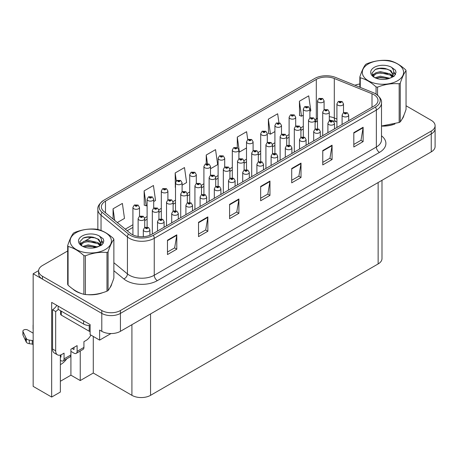 <?xml version="1.0" encoding="UTF-8"?>
<svg xmlns="http://www.w3.org/2000/svg" width="458" height="458" viewBox="0 0 458 458"><rect width="100%" height="100%" fill="white"/><g stroke="black" fill="none" stroke-linecap="round" stroke-linejoin="round"><path stroke-width="0.69" d="M60.364 364.614A14.055 8.112 120 0 0 60.983 364.282A14.055 8.112 120 0 0 66.759 358.809M60.364 355.059L60.364 392.037L51.668 397.057L51.668 302.383L90.117 324.579L90.117 334.621L99.621 340.111L99.621 330.069L101.791 331.323A13.179 7.609 0 0 0 120.425 331.323L431.241 151.879A13.179 7.609 0 0 0 435.1 146.497L435.1 128.566A13.179 7.609 0 0 1 431.241 133.948A13.179 7.609 0 0 0 435.1 128.566L435.1 125.698A13.179 7.609 0 0 0 431.241 120.317L406.046 105.769M110.979 333.55L99.621 340.111M67.669 250.973L42.474 265.52A13.179 7.609 0 0 0 38.615 270.896A13.179 7.609 0 0 0 42.474 276.277L101.791 310.524A13.179 7.609 0 0 0 120.425 310.524L120.425 313.392L431.241 133.948L120.425 313.392A13.179 7.609 0 0 1 101.791 313.392A13.179 7.609 0 0 0 120.425 313.392L120.425 331.323M51.668 397.057L33.159 386.369L33.159 273.764L101.791 313.392L42.474 279.145A13.179 7.609 0 0 1 38.615 273.764L38.615 270.896M38.627 270.609L33.159 273.764M381.995 180.309L381.995 258.564A13.179 7.609 180 0 1 378.136 263.94L150.55 395.334A13.179 7.609 180 0 1 131.915 395.334L93.283 373.03L93.283 336.453M93.283 373.03L80.242 380.564L80.242 351.028M60.364 381.279L70.921 375.182L80.242 380.564M70.921 375.182L70.921 351.372M72.73 288.941A21.079 12.171 0 0 0 75.862 291.248A21.079 12.171 0 0 0 81.484 293.572M373.877 94.657A14.055 8.112 180 0 1 377.993 100.399A14.055 8.112 180 0 1 373.877 106.136L151.764 234.37A14.055 8.112 180 0 1 130.312 233.288L103.914 211.522A14.055 8.112 180 0 1 101.373 206.867A14.055 8.112 180 0 1 105.489 201.131L316.301 79.417A14.055 8.112 180 0 1 334.3 78.507L372.005 93.753A14.055 8.112 180 0 1 373.877 94.657M375.474 93.735A16.311 9.418 0 0 0 373.299 92.682L335.594 77.442A16.311 9.418 0 0 0 314.703 78.495L103.892 200.209A16.311 9.418 0 0 0 103.668 200.341A16.311 9.418 0 0 0 102.065 212.272L128.463 234.038A16.311 9.418 0 0 0 153.361 235.292L375.474 107.058A16.311 9.418 0 0 0 375.697 93.867A16.311 9.418 0 0 0 375.474 93.735M167.479 240.221L167.479 254.562L176.794 249.186L176.794 234.839L167.479 240.221M167.479 252.02L174.653 247.875L176.759 235.315A3.515 2.027 -120 0 0 176.794 234.839M174.59 247.91L176.794 249.186M198.532 222.29L198.532 236.631L207.852 231.256L207.852 216.909L198.532 222.29M198.532 234.09L205.711 229.945L207.812 217.384A3.515 2.027 -120 0 0 207.852 216.909M205.648 229.979L207.852 231.256M229.59 204.36L229.59 218.701L238.91 213.325L238.91 198.978L229.59 204.36M229.59 216.159L236.769 212.014L238.87 199.453A3.515 2.027 -120 0 0 238.91 198.978M236.706 212.048L238.91 213.325M353.816 132.637L353.816 146.984L363.131 141.602L363.131 127.255L353.816 132.637M353.816 144.436L360.996 140.291L363.097 127.736A3.515 2.027 -120 0 0 363.131 127.255M360.927 140.331L363.131 141.602M322.758 150.567L322.758 164.909L332.079 159.533L332.079 145.186L322.758 150.567M322.758 162.367L329.937 158.222L332.039 145.667A3.515 2.027 -120 0 0 332.079 145.186M329.875 158.262L332.079 159.533M291.706 168.498L291.706 182.839L301.02 177.464L301.02 163.117L291.706 168.498M291.706 180.297L298.879 176.153L300.98 163.592A3.515 2.027 -120 0 0 301.02 163.117M298.816 176.193L301.02 177.464M260.648 186.429L260.648 200.77L269.962 195.394L269.962 181.047L260.648 186.429M260.648 198.228L267.821 194.083L269.928 181.523A3.515 2.027 -120 0 0 269.962 181.047M267.758 194.118L269.962 195.394M381.508 126.099A21.079 12.171 0 0 0 394.962 123.952M402.078 119.063A21.079 12.171 0 0 0 403.922 115.198M87.163 294.631A21.079 12.171 0 0 0 102.781 292.645M109.903 287.756A21.079 12.171 0 0 0 111.741 283.886M120.425 310.524L431.241 131.074A13.179 7.609 0 0 0 435.1 125.698M359.851 84.014A13.179 7.609 0 0 0 354.944 85.262M91.898 236.986L85.205 240.851M153.705 201.543L155.543 200.484L153.441 185.496L144.121 190.871L144.276 205.132M117.3 222.559L124.484 218.414L122.383 203.426L113.069 208.802L113.069 219.067M247.721 139.621L246.61 131.704L237.296 137.085L237.296 147.585M278.916 122.675L277.668 113.773L268.348 119.154L268.497 133.41M309.894 111.368L310.827 110.83L308.721 95.842L299.406 101.224L299.555 115.479M182.101 185.152L186.601 182.553L184.494 167.565L175.179 172.947L175.328 187.202M210.497 168.756L217.659 164.622L215.552 149.634L206.237 155.016L206.237 163.718M206.237 155.016L207.44 163.609M237.296 137.085L239.397 152.073L246.507 147.963M239.397 152.073L238.899 151.884M268.348 119.154L270.455 134.142L274.909 131.572M270.455 134.142L268.348 133.352M299.406 101.224L301.507 116.212L303.305 115.176M301.507 116.212L299.406 115.422M175.511 187.27L175.179 187.145M175.179 172.947L176.301 180.956M144.121 190.871L146.228 205.86L147.115 205.35M146.228 205.86L144.121 205.075M113.069 208.802L114.695 220.412M324.092 109.72L324.092 100.852A3.292 1.901 180 0 1 322.06 102.603A3.292 1.901 180 0 1 318.47 102.191A3.292 1.901 180 0 1 317.503 100.852L318.82 98.562A2.198 1.322 57.8 0 1 319.987 98.63A1.099 0.635 0 0 0 320.022 99.506A1.099 0.635 0 0 0 321.573 99.506A1.099 0.635 0 0 0 321.573 98.607A1.099 0.635 0 0 0 320.056 98.59L321.235 99.054L320.486 99.237L319.987 98.63M320.503 99.243L320.503 98.871M320.056 98.59A2.198 1.214 -117.9 0 0 319.031 98.441A2.198 1.214 -117.9 0 0 318.934 98.504M320.474 99.226L320.474 98.882M343.5 112.714L343.5 103.846A3.292 1.901 180 0 1 341.468 105.603A3.292 1.901 180 0 1 337.878 105.191A3.292 1.901 180 0 1 336.916 103.846L338.227 101.556A2.198 1.322 57.8 0 1 339.401 101.624A1.099 0.635 0 0 0 339.43 102.5A1.099 0.635 0 0 0 340.987 102.5A1.099 0.635 0 0 0 340.987 101.602A1.099 0.635 0 0 0 339.464 101.584L340.649 102.048L339.899 102.231L339.401 101.624M339.91 102.237L339.91 101.865M339.464 101.584A2.198 1.214 -117.9 0 0 338.439 101.436A2.198 1.214 -117.9 0 0 338.342 101.499M339.899 102.231L339.882 101.876M348.687 120.677L348.687 115.05A3.292 1.901 180 0 1 346.654 116.807A3.292 1.901 180 0 1 343.065 116.395A3.292 1.901 180 0 1 342.103 115.05L343.414 112.765A2.198 1.322 57.8 0 1 344.582 112.828A1.099 0.635 0 0 0 344.616 113.704A1.099 0.635 0 0 0 346.168 113.704A1.099 0.635 0 0 0 346.168 112.811A1.099 0.635 0 0 0 344.651 112.788L345.836 113.258L345.086 113.435L344.582 112.828M345.097 113.447L345.097 113.069M344.651 112.788A2.198 1.214 -117.9 0 0 343.626 112.639A2.198 1.214 -117.9 0 0 343.529 112.702M345.086 113.435L345.069 113.086M309.894 117.918L309.894 109.05A3.292 1.901 180 0 1 307.862 110.802A3.292 1.901 180 0 1 304.267 110.389A3.292 1.901 180 0 1 303.305 109.05L304.616 106.76A2.198 1.322 57.8 0 1 305.789 106.829A1.099 0.635 0 0 0 305.824 107.704A1.099 0.635 0 0 0 307.375 107.704A1.099 0.635 0 0 0 307.375 106.806A1.099 0.635 0 0 0 305.858 106.788L306.912 107.075L306.288 107.435L306.299 107.069M305.858 106.788A2.198 1.214 -117.9 0 0 304.828 106.64A2.198 1.214 -117.9 0 0 304.73 106.703M306.276 107.08L306.288 107.435L305.789 106.829M295.696 126.116L295.696 117.242A3.292 1.901 180 0 1 293.658 119A3.292 1.901 180 0 1 290.069 118.588A3.292 1.901 180 0 1 289.107 117.242L290.418 114.958A2.198 1.322 57.8 0 1 291.591 115.021A1.099 0.635 0 0 0 291.626 115.903A1.099 0.635 0 0 0 293.177 115.903A1.099 0.635 0 0 0 293.177 115.004A1.099 0.635 0 0 0 291.66 114.987L292.839 115.45L292.089 115.634L291.591 115.021M291.66 114.987A2.198 1.214 -117.9 0 0 290.63 114.838A2.198 1.214 -117.9 0 0 290.532 114.901M281.493 134.314L281.493 125.44A3.292 1.901 180 0 1 279.46 127.198A3.292 1.901 180 0 1 275.871 126.786A3.292 1.901 180 0 1 274.909 125.44L276.22 123.156A2.198 1.322 57.8 0 1 277.393 123.219A1.099 0.635 0 0 0 277.422 124.095A1.099 0.635 0 0 0 278.979 124.095A1.099 0.635 0 0 0 278.979 123.202A1.099 0.635 0 0 0 277.456 123.185L278.641 123.649L277.892 123.826L277.903 123.46M277.456 123.185A2.198 1.214 -117.9 0 0 276.432 123.036A2.198 1.214 -117.9 0 0 276.334 123.099M277.874 123.82L277.393 123.219M277.892 123.826L277.874 123.477M267.295 142.512L267.295 133.639A3.292 1.901 180 0 1 265.262 135.396A3.292 1.901 180 0 1 261.673 134.984A3.292 1.901 180 0 1 260.705 133.639L262.022 131.354A2.198 1.322 57.8 0 1 263.19 131.417A1.099 0.635 0 0 0 263.224 132.293A1.099 0.635 0 0 0 264.776 132.293A1.099 0.635 0 0 0 264.776 131.4A1.099 0.635 0 0 0 263.258 131.377L264.438 131.847L263.694 132.024L263.19 131.417M263.705 132.036L263.705 131.658M263.258 131.377A2.198 1.214 -117.9 0 0 262.234 131.234A2.198 1.214 -117.9 0 0 262.136 131.291M263.676 132.018L263.676 131.675M329.302 120.912L329.302 112.044A3.292 1.901 180 0 1 327.27 113.796A3.292 1.901 180 0 1 323.68 113.384A3.292 1.901 180 0 1 322.713 112.044L324.029 109.754A2.198 1.322 57.8 0 1 325.197 109.823A1.099 0.635 0 0 0 325.232 110.699A1.099 0.635 0 0 0 326.783 110.699A1.099 0.635 0 0 0 326.783 109.8A1.099 0.635 0 0 0 325.266 109.783L326.445 110.246L325.701 110.43L325.197 109.823M325.712 110.435L325.712 110.063M325.266 109.783A2.198 1.214 -117.9 0 0 324.241 109.634A2.198 1.214 -117.9 0 0 324.144 109.697M325.684 110.418L325.684 110.075M315.104 129.11L315.104 120.236A3.292 1.901 180 0 1 313.072 121.994A3.292 1.901 180 0 1 309.482 121.582A3.292 1.901 180 0 1 308.515 120.236L309.831 117.952A2.198 1.322 57.8 0 1 310.999 118.015A1.099 0.635 0 0 0 311.034 118.897A1.099 0.635 0 0 0 312.585 118.897A1.099 0.635 0 0 0 312.585 117.998A1.099 0.635 0 0 0 311.068 117.981L312.247 118.445L311.497 118.628L310.999 118.015M311.514 118.633L311.514 118.261M311.068 117.981A2.198 1.214 -117.9 0 0 310.043 117.832A2.198 1.214 -117.9 0 0 309.946 117.895M311.497 118.628L311.486 118.273M300.906 137.308L300.906 128.435A3.292 1.901 180 0 1 298.874 130.192A3.292 1.901 180 0 1 295.284 129.78A3.292 1.901 180 0 1 294.317 128.435L295.633 126.15A2.198 1.322 57.8 0 1 296.801 126.213A1.099 0.635 0 0 0 296.836 127.089A1.099 0.635 0 0 0 298.387 127.089A1.099 0.635 0 0 0 298.387 126.196A1.099 0.635 0 0 0 296.87 126.179L298.049 126.643L297.299 126.826L296.801 126.213M297.316 126.832L297.316 126.46M296.87 126.179A2.198 1.214 -117.9 0 0 295.839 126.03A2.198 1.214 -117.9 0 0 295.748 126.093M297.288 126.814L297.288 126.471M286.708 145.507L286.708 136.633A3.292 1.901 180 0 1 284.67 138.39A3.292 1.901 180 0 1 281.08 137.978A3.292 1.901 180 0 1 280.119 136.633L281.43 134.349A2.198 1.322 57.8 0 1 282.603 134.412A1.099 0.635 0 0 0 282.638 135.287A1.099 0.635 0 0 0 284.189 135.287A1.099 0.635 0 0 0 284.189 134.394A1.099 0.635 0 0 0 282.672 134.371L283.72 134.663L283.101 135.018L283.113 134.652M282.672 134.371A2.198 1.214 -117.9 0 0 281.641 134.228A2.198 1.214 -117.9 0 0 281.544 134.286M283.09 134.669L283.101 135.018L282.603 134.412M334.489 128.875L334.489 123.248A3.292 1.901 180 0 1 332.456 125.005A3.292 1.901 180 0 1 328.867 124.593A3.292 1.901 180 0 1 327.899 123.248L329.216 120.964A2.198 1.322 57.8 0 1 330.384 121.026A1.099 0.635 0 0 0 330.418 121.902A1.099 0.635 0 0 0 331.97 121.902A1.099 0.635 0 0 0 331.97 121.009A1.099 0.635 0 0 0 330.453 120.986L331.632 121.456L330.882 121.633L330.384 121.026M330.899 121.639L330.899 121.267M330.453 120.986A2.198 1.214 -117.9 0 0 329.428 120.838A2.198 1.214 -117.9 0 0 329.331 120.901M330.882 121.633L330.871 121.284M320.291 137.074L320.291 131.446A3.292 1.901 180 0 1 318.258 133.204A3.292 1.901 180 0 1 314.669 132.791A3.292 1.901 180 0 1 313.701 131.446L315.018 129.162A2.198 1.322 57.8 0 1 316.186 129.225A1.099 0.635 0 0 0 316.22 130.101A1.099 0.635 0 0 0 317.772 130.101A1.099 0.635 0 0 0 317.772 129.202A1.099 0.635 0 0 0 316.255 129.185L317.434 129.654L316.684 129.832L316.186 129.225M316.701 129.837L316.701 129.465M316.255 129.185A2.198 1.214 -117.9 0 0 315.23 129.036A2.198 1.214 -117.9 0 0 315.133 129.099M316.673 129.826L316.673 129.482M306.093 145.272L306.093 139.644A3.292 1.901 180 0 1 304.06 141.402A3.292 1.901 180 0 1 300.465 140.99A3.292 1.901 180 0 1 299.503 139.644L300.814 137.354A2.198 1.322 57.8 0 1 301.988 137.423A1.099 0.635 0 0 0 302.022 138.299A1.099 0.635 0 0 0 303.574 138.299A1.099 0.635 0 0 0 303.574 137.4A1.099 0.635 0 0 0 302.057 137.383L303.236 137.852L302.486 138.03L301.988 137.423M302.503 138.035L302.503 137.663M302.057 137.383A2.198 1.214 -117.9 0 0 301.026 137.234A2.198 1.214 -117.9 0 0 300.929 137.297M302.486 138.03L302.475 137.681M291.895 153.47L291.895 147.842A3.292 1.901 180 0 1 289.857 149.6A3.292 1.901 180 0 1 286.267 149.188A3.292 1.901 180 0 1 285.305 147.842L286.616 145.552A2.198 1.322 57.8 0 1 287.79 145.621A1.099 0.635 0 0 0 287.824 146.497A1.099 0.635 0 0 0 289.376 146.497A1.099 0.635 0 0 0 289.376 145.598A1.099 0.635 0 0 0 287.859 145.581L289.038 146.05L288.288 146.228L287.79 145.621M288.3 146.234L288.3 145.862M287.859 145.581A2.198 1.214 -117.9 0 0 286.828 145.432A2.198 1.214 -117.9 0 0 286.731 145.495M288.288 146.228L288.277 145.879M403.189 116.864A20.862 12.045 180 0 1 402.966 117.345M392.867 124.547A20.862 12.045 180 0 1 382.235 125.99M368.352 63.925A20.644 11.919 -0 0 0 368.352 80.78A20.644 11.919 -0 0 0 397.544 80.78A20.644 11.919 -0 0 0 397.544 63.925A20.644 11.919 -0 0 0 368.352 63.925M381.508 125.996L399.158 122.498A23.719 13.694 -0 0 0 399.72 122.189A23.719 13.694 -0 0 0 400.258 121.862C402.181 119.464 404.111 115.307 406.046 109.393L406.046 70.692A23.719 13.694 -0 0 0 405.645 69.828C400.361 65.042 395.088 61.996 389.832 60.702A23.719 13.694 -0 0 0 388.332 60.467C381.102 59.849 373.905 60.966 366.738 63.811A23.719 13.694 -0 0 0 366.177 64.12A23.719 13.694 -0 0 0 365.639 64.446C363.698 66.879 361.768 71.036 359.851 76.91A23.719 13.694 -0 0 0 360.251 77.78L360.251 87.409M376.064 94.096L376.064 86.906C370.78 82.119 365.507 79.079 360.251 77.78M376.064 86.906A23.719 13.694 -0 0 0 377.564 87.14L377.564 95.184M399.158 122.498L399.158 83.797C391.991 83.173 384.794 84.283 377.564 87.14M399.158 83.797A23.719 13.694 -0 0 0 399.72 83.488A23.719 13.694 -0 0 0 400.258 83.161L400.258 121.862M389.781 78.255L380.352 76.171L374.999 77.751M388.464 78.684L380.352 77.31L376.201 78.272M392.357 76.263L390.05 73.875L380.352 71.614L375.846 72.736L373.247 74.957L372.909 76.165M391.991 76.829L390.05 75.015L380.352 72.753L375.846 73.875L373.115 76.383M391.103 77.814L392.649 75.673L392.987 74.179L390.966 70.687L385.459 68.563C381.703 67.795 378.36 68.065 375.434 69.358L371.896 73.211L374.272 77.339M392.46 77.219L392.987 75.078M392.958 74.625L390.05 70.458L385.722 68.614M374.272 67.343A12.269 7.088 -0 0 0 374.272 77.362A12.269 7.088 -0 0 0 389.609 78.307L394.395 75.982L396.01 72.353L395.454 70.189L391.435 67.234A12.269 7.088 -0 0 0 374.272 67.343M391.435 67.234C393.989 69.834 394.395 72.65 392.649 75.673M359.851 87.243L359.851 76.91M406.046 70.692C404.122 73.097 402.198 77.253 400.258 83.161M387.565 78.301L379.567 77.62L376.384 78.198M393.405 76.686L392.844 76.234M392.506 75.988L391.934 75.616M387.565 73.749L379.567 73.062L376.384 73.641M373.31 74.843L372.371 75.421M395.403 74.625L393.72 72.416M387.594 69.204L379.567 68.511L375.291 69.427M396.004 72.467L395.454 70.189M393.771 76.446L392.947 75.742M392.701 75.559L390.731 74.385M374.089 73.893L372.159 75.009M395.54 74.356L393.714 71.843M90.884 335.067A8.782 5.072 -60 0 1 86.11 340.414L83.934 341.668L83.934 347.404L77.104 351.355A4.391 2.536 60 0 1 76.194 353.364A4.391 2.536 60 0 1 73.996 353.147L70.893 351.355M77.104 351.355L77.104 345.613L70.893 349.202L70.893 354.939L64.057 358.883L64.057 353.147L61.887 354.4A8.782 5.072 -60 0 1 57.49 354.835A8.782 5.072 -60 0 1 55.676 350.817L55.676 311.509L52.567 309.717A8.782 5.072 120 0 0 56.803 305.349M72.135 348.481L73.996 349.557L73.996 347.41M58.16 306.133L58.16 309.356L83.625 324.064A8.782 5.072 0 0 0 90.117 325.546M57.49 354.835L54.388 353.044A8.782 5.072 -60 0 1 52.567 349.019L52.567 309.717M58.229 309.402A8.782 5.072 -60 0 1 55.676 311.509M60.364 356.748L60.954 357.091L60.954 354.858M33.159 344.628L32.243 344.101L32.243 340.512L33.159 341.044M64.057 358.883A4.391 2.536 60 0 1 63.152 360.893A4.391 2.536 60 0 1 60.954 360.675L60.364 360.337M33.159 333.155L27.686 329.995A2.805 1.62 180 0 0 24.629 329.645A2.805 1.62 180 0 0 22.9 331.14A2.805 1.62 180 0 0 22.997 331.558L26.324 338.628A4.391 2.536 0 0 0 29.318 340.099L32.243 340.512M32.243 344.101L29.318 343.683L29.318 340.099M26.324 338.628L26.324 342.218L22.997 335.147A2.805 1.62 0 0 1 22.9 334.724L22.9 331.14M26.324 342.218A4.391 2.536 0 0 0 29.318 343.683M63.152 360.893L69.982 356.948A4.391 2.536 -120 0 0 70.893 354.939M25.734 337.46L25.734 341.044M76.194 353.364L83.024 349.42A4.391 2.536 -120 0 0 83.934 347.404M33.159 325.649A2.805 1.62 180 0 1 33.079 325.266A2.805 1.62 180 0 1 33.159 324.877M33.079 325.266L33.079 328.85A2.805 1.62 0 0 0 33.159 329.233M111.013 285.552A20.862 12.045 180 0 1 110.784 286.032M100.686 293.24A20.862 12.045 180 0 1 90.054 294.677M78.891 292.542A20.862 12.045 180 0 1 76.017 291.156A20.862 12.045 180 0 1 74.122 289.903M60.622 310.782L60.622 314.199A2.198 1.265 0 0 0 61.263 315.098L89.213 331.231A2.198 1.265 0 0 0 90.117 331.546M76.171 232.618A20.644 11.919 -0 0 0 76.171 249.473A20.644 11.919 -0 0 0 105.363 249.473A20.644 11.919 -0 0 0 105.363 232.618A20.644 11.919 -0 0 0 76.171 232.618M73.996 232.807A23.719 13.694 -0 0 0 73.457 233.133C71.522 235.572 69.593 239.723 67.669 245.602A23.719 13.694 -0 0 0 68.07 246.467L68.07 285.168C73.332 289.937 78.599 292.983 83.883 294.294A23.719 13.694 -0 0 0 85.383 294.528C92.55 295.152 99.752 294.042 106.977 291.185A23.719 13.694 -0 0 0 107.538 290.876A23.719 13.694 -0 0 0 108.077 290.555C110 288.151 111.929 283.994 113.865 278.086L113.865 239.385A23.719 13.694 -0 0 0 113.464 238.515C108.18 233.729 102.913 230.689 97.651 229.389A23.719 13.694 -0 0 0 96.151 229.155C88.926 228.536 81.724 229.653 74.557 232.498A23.719 13.694 -0 0 0 73.996 232.807M83.883 294.294L83.883 255.593C78.599 250.807 73.332 247.767 68.07 246.467M83.883 255.593A23.719 13.694 -0 0 0 85.383 255.827L85.383 294.528M106.977 291.185L106.977 252.484C99.81 251.86 92.613 252.971 85.383 255.827M106.977 252.484A23.719 13.694 -0 0 0 107.538 252.175A23.719 13.694 -0 0 0 108.077 251.854L108.077 290.555M67.669 245.602L67.669 284.304A23.719 13.694 -0 0 0 68.07 285.168M97.6 246.942L88.171 244.858L82.818 246.438M96.283 247.372L88.171 245.998L84.02 246.959M100.176 244.95L97.869 242.563L88.171 240.307L83.671 241.423L81.072 243.645L80.728 244.853M99.81 245.517L97.869 243.702L88.171 241.446L83.671 242.563L80.934 245.076M98.928 246.501L100.468 244.366L100.806 242.866L98.791 239.379L93.277 237.25C89.522 236.488 86.178 236.752 83.253 238.046L79.721 241.904L82.091 246.032M100.279 245.906L100.806 243.77M100.777 243.312L97.869 239.15L93.541 237.301M82.091 236.03A12.269 7.088 -0 0 0 82.091 246.055A12.269 7.088 -0 0 0 97.434 246.994L102.214 244.669L103.829 241.045L103.279 238.876L99.254 235.927A12.269 7.088 -0 0 0 82.091 236.03M99.254 235.927C101.813 238.526 102.214 241.337 100.468 244.36M113.865 239.385C111.947 241.784 110.017 245.94 108.077 251.854M95.384 246.994L87.386 246.307L84.209 246.885M101.224 245.374L100.663 244.927M100.325 244.681L99.752 244.303M95.384 242.437L87.386 241.755L84.209 242.334M81.129 243.536L80.196 244.114M103.222 243.312L101.539 241.103M95.419 237.891L87.386 237.198L83.11 238.114M103.829 241.154L103.279 238.876M101.59 245.139L100.766 244.429M100.52 244.246L98.55 243.072M81.908 242.58L79.984 243.696M103.359 243.043L101.533 240.53M253.097 150.711L253.097 141.837A3.292 1.901 180 0 1 251.064 143.594A3.292 1.901 180 0 1 247.475 143.182A3.292 1.901 180 0 1 246.507 141.837L247.824 139.553A2.198 1.322 57.8 0 1 248.992 139.616A1.099 0.635 0 0 0 249.026 140.492A1.099 0.635 0 0 0 250.578 140.492A1.099 0.635 0 0 0 250.578 139.598A1.099 0.635 0 0 0 249.06 139.576L250.24 140.045L249.49 140.222L249.507 139.856M249.06 139.576A2.198 1.214 -117.9 0 0 248.036 139.427A2.198 1.214 -117.9 0 0 247.938 139.49M249.478 140.217L248.992 139.616M249.49 140.222L249.478 139.873M238.899 158.903L238.899 150.035A3.292 1.901 180 0 1 236.866 151.793A3.292 1.901 180 0 1 233.277 151.38A3.292 1.901 180 0 1 232.309 150.035L233.626 147.751A2.198 1.322 57.8 0 1 234.794 147.814A1.099 0.635 0 0 0 234.828 148.69A1.099 0.635 0 0 0 236.38 148.69A1.099 0.635 0 0 0 236.38 147.797A1.099 0.635 0 0 0 234.862 147.774L236.042 148.243L235.292 148.421L235.309 148.054M234.862 147.774A2.198 1.214 -117.9 0 0 233.832 147.625A2.198 1.214 -117.9 0 0 233.74 147.688M235.28 148.415L234.794 147.814M235.292 148.421L235.28 148.071M224.701 167.101L224.701 158.233A3.292 1.901 180 0 1 222.662 159.991A3.292 1.901 180 0 1 219.073 159.579A3.292 1.901 180 0 1 218.111 158.233L219.422 155.949A2.198 1.322 57.8 0 1 220.596 156.012A1.099 0.635 0 0 0 220.63 156.888A1.099 0.635 0 0 0 222.182 156.888A1.099 0.635 0 0 0 222.182 155.995A1.099 0.635 0 0 0 220.664 155.972L221.844 156.441L221.094 156.619L220.596 156.012M221.105 156.625L221.105 156.252M220.664 155.972A2.198 1.214 -117.9 0 0 219.634 155.823A2.198 1.214 -117.9 0 0 219.537 155.886M221.082 156.613L221.082 156.27M210.497 175.299L210.497 166.431A3.292 1.901 180 0 1 208.464 168.189A3.292 1.901 180 0 1 204.875 167.777A3.292 1.901 180 0 1 203.913 166.431L205.224 164.147A2.198 1.322 57.8 0 1 206.398 164.21A1.099 0.635 0 0 0 206.426 165.086A1.099 0.635 0 0 0 207.984 165.086A1.099 0.635 0 0 0 207.984 164.187A1.099 0.635 0 0 0 206.461 164.17L207.514 164.456L206.896 164.817L206.907 164.451M206.461 164.17A2.198 1.214 -117.9 0 0 205.436 164.021A2.198 1.214 -117.9 0 0 205.339 164.084M206.879 164.811L206.398 164.21M206.896 164.817L206.879 164.468M196.299 183.498L196.299 174.63A3.292 1.901 180 0 1 194.266 176.387A3.292 1.901 180 0 1 190.677 175.975A3.292 1.901 180 0 1 189.709 174.63L191.026 172.345A2.198 1.322 57.8 0 1 192.194 172.408A1.099 0.635 0 0 0 192.228 173.284A1.099 0.635 0 0 0 193.78 173.284A1.099 0.635 0 0 0 193.78 172.385A1.099 0.635 0 0 0 192.263 172.368L193.316 172.655L192.698 173.015L192.709 172.649M192.263 172.368A2.198 1.214 -117.9 0 0 191.238 172.219A2.198 1.214 -117.9 0 0 191.141 172.282M192.681 173.01L192.194 172.408M192.698 173.015L192.681 172.666M182.101 191.696L182.101 182.828A3.292 1.901 180 0 1 180.068 184.585A3.292 1.901 180 0 1 176.479 184.173A3.292 1.901 180 0 1 175.511 182.828L176.828 180.538A2.198 1.322 57.8 0 1 177.996 180.607A1.099 0.635 0 0 0 178.03 181.483A1.099 0.635 0 0 0 179.582 181.483A1.099 0.635 0 0 0 179.582 180.584A1.099 0.635 0 0 0 178.065 180.566L179.244 181.036L178.494 181.213L178.511 180.847M178.065 180.566A2.198 1.214 -117.9 0 0 177.04 180.418A2.198 1.214 -117.9 0 0 176.943 180.481M178.483 181.208L177.996 180.607M178.494 181.213L178.483 180.864M167.903 199.894L167.903 191.026A3.292 1.901 180 0 1 165.87 192.784A3.292 1.901 180 0 1 162.281 192.371A3.292 1.901 180 0 1 161.313 191.026L162.63 188.736A2.198 1.322 57.8 0 1 163.798 188.805A1.099 0.635 0 0 0 163.832 189.681A1.099 0.635 0 0 0 165.384 189.681A1.099 0.635 0 0 0 165.384 188.782A1.099 0.635 0 0 0 163.867 188.765L165.046 189.234L164.296 189.412L164.313 189.045M163.867 188.765A2.198 1.214 -117.9 0 0 162.842 188.616A2.198 1.214 -117.9 0 0 162.745 188.679M164.285 189.4L163.798 188.805M164.296 189.412L164.285 189.062M153.705 208.092L153.705 199.224A3.292 1.901 180 0 1 151.667 200.982A3.292 1.901 180 0 1 148.077 200.57A3.292 1.901 180 0 1 147.115 199.224L148.426 196.934A2.198 1.322 57.8 0 1 149.6 197.003A1.099 0.635 0 0 0 149.634 197.879A1.099 0.635 0 0 0 151.186 197.879A1.099 0.635 0 0 0 151.186 196.98A1.099 0.635 0 0 0 149.669 196.963L150.848 197.427L150.098 197.61L149.6 197.003M150.109 197.616L150.109 197.243M149.669 196.963A2.198 1.214 -117.9 0 0 148.638 196.814A2.198 1.214 -117.9 0 0 148.541 196.877M150.087 197.598L150.087 197.261M139.501 216.291L139.501 207.422A3.292 1.901 180 0 1 137.469 209.174A3.292 1.901 180 0 1 133.879 208.762A3.292 1.901 180 0 1 132.917 207.422L134.228 205.132A2.198 1.322 57.8 0 1 135.402 205.201A1.099 0.635 0 0 0 135.431 206.077A1.099 0.635 0 0 0 136.988 206.077A1.099 0.635 0 0 0 136.988 205.178A1.099 0.635 0 0 0 135.471 205.161L136.518 205.447L135.9 205.808L135.912 205.442M135.471 205.161A2.198 1.214 -117.9 0 0 134.44 205.012A2.198 1.214 -117.9 0 0 134.343 205.075M135.889 205.797L135.402 205.201M135.9 205.808L135.889 205.453M272.504 153.705L272.504 144.831A3.292 1.901 180 0 1 270.472 146.589A3.292 1.901 180 0 1 266.882 146.176A3.292 1.901 180 0 1 265.921 144.831L267.232 142.547A2.198 1.322 57.8 0 1 268.405 142.61A1.099 0.635 0 0 0 268.434 143.486A1.099 0.635 0 0 0 269.991 143.486A1.099 0.635 0 0 0 269.991 142.593A1.099 0.635 0 0 0 268.468 142.57L269.653 143.039L268.903 143.217L268.405 142.61M268.915 143.228L268.915 142.85M268.468 142.57A2.198 1.214 -117.9 0 0 267.443 142.427A2.198 1.214 -117.9 0 0 267.346 142.484M268.886 143.211L268.886 142.867M258.306 161.903L258.306 153.029A3.292 1.901 180 0 1 256.274 154.787A3.292 1.901 180 0 1 252.684 154.375A3.292 1.901 180 0 1 251.717 153.029L253.034 150.745A2.198 1.322 57.8 0 1 254.201 150.808A1.099 0.635 0 0 0 254.236 151.684A1.099 0.635 0 0 0 255.787 151.684A1.099 0.635 0 0 0 255.787 150.791A1.099 0.635 0 0 0 254.27 150.768L255.455 151.237L254.705 151.415L254.717 151.048M254.27 150.768A2.198 1.214 -117.9 0 0 253.245 150.619A2.198 1.214 -117.9 0 0 253.148 150.682M254.688 151.409L254.201 150.808M254.705 151.415L254.688 151.066M244.108 170.101L244.108 161.227A3.292 1.901 180 0 1 242.076 162.985A3.292 1.901 180 0 1 238.486 162.573A3.292 1.901 180 0 1 237.519 161.227L238.836 158.943A2.198 1.322 57.8 0 1 240.003 159.006A1.099 0.635 0 0 0 240.038 159.882A1.099 0.635 0 0 0 241.589 159.882A1.099 0.635 0 0 0 241.589 158.989A1.099 0.635 0 0 0 240.072 158.966L241.251 159.436L240.502 159.613L240.519 159.247M240.072 158.966A2.198 1.214 -117.9 0 0 239.047 158.817A2.198 1.214 -117.9 0 0 238.95 158.88M240.49 159.607L240.003 159.006M240.502 159.613L240.49 159.264M229.91 178.299L229.91 169.426A3.292 1.901 180 0 1 227.878 171.183A3.292 1.901 180 0 1 224.288 170.771A3.292 1.901 180 0 1 223.321 169.426L224.638 167.141A2.198 1.322 57.8 0 1 225.805 167.204A1.099 0.635 0 0 0 225.84 168.08A1.099 0.635 0 0 0 227.391 168.08A1.099 0.635 0 0 0 227.391 167.181A1.099 0.635 0 0 0 225.874 167.164L227.054 167.634L226.304 167.811L225.805 167.204M226.321 167.817L226.321 167.445M225.874 167.164A2.198 1.214 -117.9 0 0 224.849 167.015A2.198 1.214 -117.9 0 0 224.752 167.078M226.292 167.805L226.292 167.462M215.712 186.498L215.712 177.624A3.292 1.901 180 0 1 213.674 179.381A3.292 1.901 180 0 1 210.085 178.969A3.292 1.901 180 0 1 209.123 177.624L210.434 175.34A2.198 1.322 57.8 0 1 211.607 175.403A1.099 0.635 0 0 0 211.642 176.278A1.099 0.635 0 0 0 213.193 176.278A1.099 0.635 0 0 0 213.193 175.38A1.099 0.635 0 0 0 211.676 175.362L212.73 175.649L212.106 176.009L212.117 175.643M211.676 175.362A2.198 1.214 -117.9 0 0 210.646 175.214A2.198 1.214 -117.9 0 0 210.548 175.277M212.094 176.004L211.607 175.403M212.106 176.009L212.094 175.66M201.509 194.696L201.509 185.822A3.292 1.901 180 0 1 199.476 187.58A3.292 1.901 180 0 1 195.887 187.167A3.292 1.901 180 0 1 194.925 185.822L196.236 183.532A2.198 1.322 57.8 0 1 197.409 183.601A1.099 0.635 0 0 0 197.438 184.477A1.099 0.635 0 0 0 198.995 184.477A1.099 0.635 0 0 0 198.995 183.578A1.099 0.635 0 0 0 197.478 183.561L198.526 183.847L197.908 184.208L197.919 183.841M197.478 183.561A2.198 1.214 -117.9 0 0 196.448 183.412A2.198 1.214 -117.9 0 0 196.35 183.475M197.896 184.202L197.409 183.601M197.908 184.208L197.896 183.858M187.311 202.888L187.311 194.02A3.292 1.901 180 0 1 185.278 195.778A3.292 1.901 180 0 1 181.689 195.366A3.292 1.901 180 0 1 180.727 194.02L182.038 191.73A2.198 1.322 57.8 0 1 183.211 191.799A1.099 0.635 0 0 0 183.24 192.675A1.099 0.635 0 0 0 184.797 192.675A1.099 0.635 0 0 0 184.797 191.776A1.099 0.635 0 0 0 183.274 191.759L184.328 192.045L183.71 192.406L183.721 192.039M183.274 191.759A2.198 1.214 -117.9 0 0 182.25 191.61A2.198 1.214 -117.9 0 0 182.152 191.673M183.692 192.394L183.211 191.799M183.71 192.406L183.692 192.057M173.113 211.086L173.113 202.218A3.292 1.901 180 0 1 171.08 203.976A3.292 1.901 180 0 1 167.491 203.564A3.292 1.901 180 0 1 166.523 202.218L167.84 199.928A2.198 1.322 57.8 0 1 169.008 199.997A1.099 0.635 0 0 0 169.042 200.873A1.099 0.635 0 0 0 170.594 200.873A1.099 0.635 0 0 0 170.594 199.974A1.099 0.635 0 0 0 169.076 199.957L170.13 200.243L169.512 200.604L169.523 200.238M169.076 199.957A2.198 1.214 -117.9 0 0 168.052 199.808A2.198 1.214 -117.9 0 0 167.954 199.871M169.494 200.593L169.008 199.997M169.512 200.604L169.494 200.255M158.915 219.285L158.915 210.417A3.292 1.901 180 0 1 156.882 212.169A3.292 1.901 180 0 1 153.293 211.756A3.292 1.901 180 0 1 152.325 210.417L153.642 208.127A2.198 1.322 57.8 0 1 154.81 208.195A1.099 0.635 0 0 0 154.844 209.071A1.099 0.635 0 0 0 156.396 209.071A1.099 0.635 0 0 0 156.396 208.172A1.099 0.635 0 0 0 154.878 208.155L156.058 208.619L155.308 208.802L154.81 208.195M155.325 208.808L155.325 208.436M154.878 208.155A2.198 1.214 -117.9 0 0 153.854 208.006A2.198 1.214 -117.9 0 0 153.756 208.069M155.296 208.791L155.296 208.447M149.903 235.275L149.903 229.819A3.292 1.901 180 0 1 147.865 231.576A3.292 1.901 180 0 1 144.276 231.164A3.292 1.901 180 0 1 143.314 229.819L144.625 227.534A2.198 1.322 57.8 0 1 145.799 227.597A1.099 0.635 0 0 0 145.833 228.473A1.099 0.635 0 0 0 147.384 228.473A1.099 0.635 0 0 0 147.384 227.574A1.099 0.635 0 0 0 145.867 227.557A2.198 1.214 -117.9 0 0 144.837 227.408A2.198 1.214 -117.9 0 0 144.739 227.471L144.717 218.615A3.292 1.901 180 0 1 142.684 220.367A3.292 1.901 180 0 1 139.095 219.954A3.292 1.901 180 0 1 138.127 218.615L139.438 216.325A2.198 1.322 57.8 0 1 140.612 216.394A1.099 0.635 0 0 0 140.646 217.269A1.099 0.635 0 0 0 142.198 217.269A1.099 0.635 0 0 0 142.198 216.371A1.099 0.635 0 0 0 140.68 216.353L141.86 216.817L141.11 217L141.127 216.634M140.68 216.353A2.198 1.214 -117.9 0 0 139.65 216.205A2.198 1.214 -117.9 0 0 139.558 216.268M141.098 216.989L140.612 216.394M141.11 217L141.098 216.645M277.691 161.668L277.691 156.041A3.292 1.901 180 0 1 275.659 157.798A3.292 1.901 180 0 1 272.069 157.386A3.292 1.901 180 0 1 271.107 156.041L272.418 153.751A2.198 1.322 57.8 0 1 273.592 153.819A1.099 0.635 0 0 0 273.621 154.695A1.099 0.635 0 0 0 275.178 154.695A1.099 0.635 0 0 0 275.178 153.796A1.099 0.635 0 0 0 273.655 153.779L274.84 154.243L274.09 154.426L273.592 153.819M274.102 154.432L274.102 154.06M273.655 153.779A2.198 1.214 -117.9 0 0 272.63 153.63A2.198 1.214 -117.9 0 0 272.533 153.693M274.073 154.415L274.073 154.077M263.493 169.866L263.493 164.239A3.292 1.901 180 0 1 261.461 165.996A3.292 1.901 180 0 1 257.871 165.584A3.292 1.901 180 0 1 256.904 164.239L258.22 161.949A2.198 1.322 57.8 0 1 259.388 162.018A1.099 0.635 0 0 0 259.423 162.893A1.099 0.635 0 0 0 260.974 162.893A1.099 0.635 0 0 0 260.974 161.995A1.099 0.635 0 0 0 259.457 161.977L260.636 162.441L259.892 162.624L259.388 162.018M259.904 162.63L259.904 162.258M259.457 161.977A2.198 1.214 -117.9 0 0 258.432 161.829A2.198 1.214 -117.9 0 0 258.335 161.892M259.892 162.624L259.875 162.269M249.295 178.065L249.295 172.437A3.292 1.901 180 0 1 247.263 174.189A3.292 1.901 180 0 1 243.673 173.777A3.292 1.901 180 0 1 242.706 172.437L244.022 170.147A2.198 1.322 57.8 0 1 245.19 170.216A1.099 0.635 0 0 0 245.225 171.092A1.099 0.635 0 0 0 246.776 171.092A1.099 0.635 0 0 0 246.776 170.193A1.099 0.635 0 0 0 245.259 170.176L246.438 170.639L245.688 170.823L245.19 170.216M245.706 170.828L245.706 170.456M245.259 170.176A2.198 1.214 -117.9 0 0 244.234 170.027A2.198 1.214 -117.9 0 0 244.137 170.09M245.677 170.811L245.677 170.468M235.097 186.263L235.097 180.629A3.292 1.901 180 0 1 233.065 182.387A3.292 1.901 180 0 1 229.475 181.975A3.292 1.901 180 0 1 228.508 180.629L229.824 178.345A2.198 1.322 57.8 0 1 230.992 178.408A1.099 0.635 0 0 0 231.027 179.29A1.099 0.635 0 0 0 232.578 179.29A1.099 0.635 0 0 0 232.578 178.391A1.099 0.635 0 0 0 231.061 178.374L232.24 178.838L231.49 179.021L230.992 178.408M231.508 179.026L231.508 178.654M231.061 178.374A2.198 1.214 -117.9 0 0 230.031 178.225A2.198 1.214 -117.9 0 0 229.939 178.288M231.49 179.021L231.479 178.666M220.899 194.461L220.899 188.828A3.292 1.901 180 0 1 218.861 190.585A3.292 1.901 180 0 1 215.271 190.173A3.292 1.901 180 0 1 214.31 188.828L215.621 186.543A2.198 1.322 57.8 0 1 216.794 186.606A1.099 0.635 0 0 0 216.829 187.482A1.099 0.635 0 0 0 218.38 187.482A1.099 0.635 0 0 0 218.38 186.589A1.099 0.635 0 0 0 216.863 186.572L218.042 187.036L217.292 187.213L216.794 186.606M216.863 186.572A2.198 1.214 -117.9 0 0 215.833 186.423A2.198 1.214 -117.9 0 0 215.735 186.486M206.695 202.654L206.695 197.026A3.292 1.901 180 0 1 204.663 198.783A3.292 1.901 180 0 1 201.073 198.371A3.292 1.901 180 0 1 200.112 197.026L201.423 194.742A2.198 1.322 57.8 0 1 202.596 194.805A1.099 0.635 0 0 0 202.625 195.681A1.099 0.635 0 0 0 204.182 195.681A1.099 0.635 0 0 0 204.182 194.787A1.099 0.635 0 0 0 202.659 194.764L203.844 195.234L203.094 195.411L203.106 195.045M202.659 194.764A2.198 1.214 -117.9 0 0 201.635 194.621A2.198 1.214 -117.9 0 0 201.537 194.679M203.077 195.406L202.596 194.805M203.094 195.411L203.077 195.062M192.497 210.852L192.497 205.224A3.292 1.901 180 0 1 190.465 206.982A3.292 1.901 180 0 1 186.875 206.569A3.292 1.901 180 0 1 185.908 205.224L187.225 202.94A2.198 1.322 57.8 0 1 188.393 203.003A1.099 0.635 0 0 0 188.427 203.879A1.099 0.635 0 0 0 189.978 203.879A1.099 0.635 0 0 0 189.978 202.986A1.099 0.635 0 0 0 188.461 202.963L189.646 203.432L188.896 203.61L188.908 203.243M188.461 202.963A2.198 1.214 -117.9 0 0 187.436 202.82A2.198 1.214 -117.9 0 0 187.339 202.877M188.879 203.604L188.393 203.003M188.896 203.61L188.879 203.26M178.299 219.05L178.299 213.422A3.292 1.901 180 0 1 176.267 215.18A3.292 1.901 180 0 1 172.677 214.768A3.292 1.901 180 0 1 171.71 213.422L173.027 211.138A2.198 1.322 57.8 0 1 174.195 211.201A1.099 0.635 0 0 0 174.229 212.077A1.099 0.635 0 0 0 175.78 212.077A1.099 0.635 0 0 0 175.78 211.184A1.099 0.635 0 0 0 174.263 211.161L175.443 211.63L174.693 211.808L174.195 211.201M174.71 211.819L174.71 211.441M174.263 211.161A2.198 1.214 -117.9 0 0 173.239 211.012A2.198 1.214 -117.9 0 0 173.141 211.075M174.681 211.802L174.681 211.459M164.101 227.248L164.101 221.62A3.292 1.901 180 0 1 162.069 223.378A3.292 1.901 180 0 1 158.479 222.966A3.292 1.901 180 0 1 157.512 221.62L158.829 219.336A2.198 1.322 57.8 0 1 159.997 219.399A1.099 0.635 0 0 0 160.031 220.275A1.099 0.635 0 0 0 161.582 220.275A1.099 0.635 0 0 0 161.582 219.382A1.099 0.635 0 0 0 160.065 219.359L161.245 219.829L160.495 220.006L160.512 219.64M160.065 219.359A2.198 1.214 -117.9 0 0 159.041 219.21A2.198 1.214 -117.9 0 0 158.943 219.273M160.483 220L159.997 219.399M160.495 220.006L160.483 219.657M146.308 228.21L146.308 227.838L146.921 227.844L146.297 228.204L145.799 227.597M145.867 227.557L146.308 227.838M146.285 228.199L146.285 227.855M431.241 151.879L431.241 131.074M101.791 331.323L101.791 310.524M150.55 395.334L150.55 313.93M378.136 263.94L378.136 182.536M131.915 395.334L131.915 324.688M381.508 135.826A21.961 12.681 180 0 1 379.47 152.394L157.352 280.634A4.391 2.536 60 0 1 154.249 275.252L376.361 147.018A17.57 10.145 0 0 0 381.508 139.845L381.508 102.907A17.57 10.145 180 0 1 376.361 110.08A4.391 2.536 -120 0 0 375.474 107.058M157.352 280.634A21.961 12.681 180 0 1 126.299 280.634A21.961 12.681 180 0 1 123.837 278.939L113.865 270.718M128.463 234.038A4.391 2.937 129.5 0 0 127.433 236.963L127.433 273.901A17.57 10.145 0 0 0 129.402 275.252A17.57 10.145 0 0 0 154.249 275.252L154.249 238.315A17.57 10.145 180 0 1 127.433 236.963L101.035 215.197A17.57 10.145 180 0 1 97.857 209.38L97.857 229.441M102.065 212.272A4.391 2.937 129.5 0 0 101.035 215.197L101.035 230.471M153.361 235.292A4.391 2.536 60 0 1 154.249 238.315L376.361 110.08L376.361 147.018A4.391 2.536 60 0 0 379.47 152.394M93.735 247.915A21.961 12.681 180 0 1 94.182 246.696M42.474 276.277L42.474 279.145M101.035 243.284L101.035 245.494M97.857 246.318A17.57 10.145 0 0 0 97.88 246.862M113.865 262.715L127.433 273.901A4.391 2.937 -50.5 0 1 123.837 278.939M105.489 201.131L105.489 212.821M372.005 93.753L372.005 107.218M334.3 78.507L334.3 117.958A14.055 8.112 0 0 0 329.302 116.681M336.916 119.011L334.3 117.958A7.906 3.704 -68 0 0 335.874 121.547L329.302 119.99M317.503 118.244A14.055 8.112 0 0 0 316.301 118.868L315.024 119.601M316.301 79.417L316.301 118.868A7.906 4.563 60 0 1 315.104 122.166M303.305 126.368L300.826 127.799M289.107 134.566L286.628 135.997M274.909 142.764L272.424 144.196M260.705 150.963L258.226 152.394M246.507 159.161L244.028 160.592M232.309 167.359L229.83 168.79M218.111 175.557L215.632 176.988M203.913 183.755L201.434 185.187M189.709 191.954L187.23 193.385M175.511 200.152L173.032 201.583M161.313 208.344L158.834 209.781M147.115 216.542L144.636 217.974M132.917 224.741L125.286 229.149M260.648 186.881L269.928 181.523M291.706 168.95L300.98 163.592M322.758 151.02L332.039 145.667M353.816 133.089L363.097 127.736M229.59 204.812L238.87 199.453M198.532 222.743L207.812 217.384M167.479 240.673L176.759 235.315M83.625 320.835L83.625 324.064M55.676 350.817L52.567 349.019M22.997 331.558L22.997 335.147M89.213 331.231L89.213 325.535M61.263 315.098L61.263 311.154M103.668 200.341C99.294 203.581 97.359 206.598 97.857 209.38M375.697 93.867C380.037 97.05 381.972 100.067 381.508 102.907M317.503 121.21L315.104 122.24M303.305 129.042L300.906 130.427M289.107 137.24L286.708 138.625M274.909 145.438L272.504 146.823M260.705 153.636L258.306 155.022M246.507 161.834L244.108 163.22M232.309 170.032L229.91 171.418M218.111 178.231L215.712 179.616M203.913 186.429L201.509 187.814M189.709 194.627L187.311 196.013M175.511 202.825L173.113 204.211M161.313 211.018L158.915 212.403M147.115 219.216L144.717 220.601M132.917 227.414L127.192 230.718M336.916 121.965L335.874 121.547M324.092 100.852L322.672 98.499L319.031 98.441M317.503 128.646L317.503 100.852M343.5 103.846L342.08 101.493L338.439 101.436M336.916 127.479L336.916 103.846M348.687 115.05L347.267 112.702L343.626 112.639M342.103 124.484L342.103 115.05M309.894 109.05L308.474 106.697L304.828 106.64M303.305 136.845L303.305 109.05M295.696 117.242L294.276 114.895L290.63 114.838M289.107 145.043L289.107 117.242M281.493 125.44L280.073 123.093L276.432 123.036M274.909 153.241L274.909 125.44M267.295 133.639L265.875 131.291L262.234 131.234M260.705 161.439L260.705 133.639M329.302 112.044L327.882 109.691L324.241 109.634M322.713 135.677L322.713 112.044M315.104 120.236L313.684 117.889L310.043 117.832M308.515 143.875L308.515 120.236M300.906 128.435L299.486 126.087L295.839 126.03M294.317 152.067L294.317 128.435M286.708 136.633L285.288 134.286L281.641 134.228M280.119 160.266L280.119 136.633M334.489 123.248L333.069 120.901L329.428 120.838M327.899 132.683L327.899 123.248M320.291 131.446L318.871 129.093L315.23 129.036M313.701 140.881L313.701 131.446M306.093 139.644L304.673 137.291L301.026 137.234M299.503 149.073L299.503 139.644M291.895 147.842L290.475 145.489L286.828 145.432M285.305 157.271L285.305 147.842M253.097 141.837L251.677 139.49L248.036 139.427M246.507 169.637L246.507 141.837M238.899 150.035L237.479 147.688L233.832 147.625M232.309 177.836L232.309 150.035M224.701 158.233L223.281 155.886L219.634 155.823M218.111 186.034L218.111 158.233M210.497 166.431L209.077 164.079L205.436 164.021M203.913 194.226L203.913 166.431M196.299 174.63L194.879 172.277L191.238 172.219M189.709 202.425L189.709 174.63M182.101 182.828L180.681 180.475L177.04 180.418M175.511 210.623L175.511 182.828M167.903 191.026L166.483 188.673L162.842 188.616M161.313 218.821L161.313 191.026M153.705 199.224L152.285 196.871L148.638 196.814M147.115 227.019L147.115 199.224M139.501 207.422L138.087 205.07L134.44 205.012M132.917 234.908L132.917 207.422M272.504 144.831L271.084 142.484L267.443 142.427M265.921 168.464L265.921 144.831M258.306 153.029L256.886 150.682L253.245 150.619M251.717 176.662L251.717 153.029M244.108 161.227L242.688 158.88L239.047 158.817M237.519 184.86L237.519 161.227M229.91 169.426L228.49 167.073L224.849 167.015M223.321 193.058L223.321 169.426M215.712 177.624L214.292 175.271L210.646 175.214M209.123 201.257L209.123 177.624M201.509 185.822L200.094 183.469L196.448 183.412M194.925 209.455L194.925 185.822M187.311 194.02L185.891 191.667L182.25 191.61M180.727 217.653L180.727 194.02M173.113 202.218L171.693 199.865L168.052 199.808M166.523 225.851L166.523 202.218M158.915 210.417L157.495 208.064L153.854 208.006M152.325 234.049L152.325 210.417M144.717 218.615L143.297 216.262L139.65 216.205M138.127 236.465L138.127 218.615M277.691 156.041L276.271 153.688L272.63 153.63M271.107 165.47L271.107 156.041M263.493 164.239L262.073 161.886L258.432 161.829M256.904 173.668L256.904 164.239M249.295 172.437L247.875 170.084L244.234 170.027M242.706 181.866L242.706 172.437M235.097 180.629L233.677 178.282L230.031 178.225M228.508 190.064L228.508 180.629M220.899 188.828L219.479 186.48L215.833 186.423M214.31 198.262L214.31 188.828M206.695 197.026L205.276 194.679L201.635 194.621M200.112 206.461L200.112 197.026M192.497 205.224L191.078 202.877L187.436 202.82M185.908 214.659L185.908 205.224M178.299 213.422L176.88 211.075L173.239 211.012M171.71 222.857L171.71 213.422M164.101 221.62L162.682 219.273L159.041 219.21M157.512 231.055L157.512 221.62M149.903 229.819L148.484 227.466L144.837 227.408M143.314 236.706L143.314 229.819"/></g></svg>
